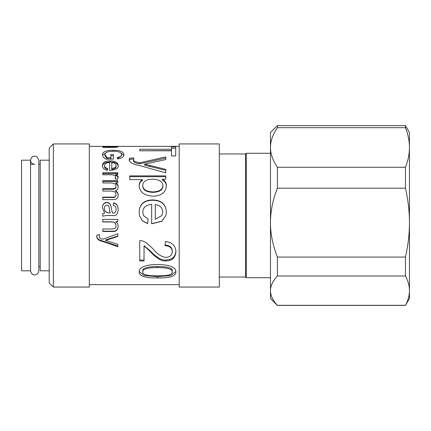 <?xml version="1.0" encoding="UTF-8"?>
<svg xmlns="http://www.w3.org/2000/svg" width="431" height="431" viewBox="0 0 431 431"><rect width="100%" height="100%" fill="white"/><g stroke="black" fill="none" stroke-linecap="round" stroke-linejoin="round"><path stroke-width="0.65" d="M277.386 276.002L277.386 257.07C272.748 245.126 270.442 233.64 270.469 222.628C270.442 211.61 272.748 200.129 277.386 188.18L405.458 188.18C408.135 200.129 409.466 211.61 409.45 222.628L409.45 290.656C409.466 295.343 408.135 300.224 405.458 305.304L277.386 305.304C272.748 300.224 270.442 295.343 270.469 290.656C270.442 285.968 272.748 281.082 277.386 276.002L405.458 276.002C408.135 281.082 409.466 285.968 409.45 290.656L409.45 298.473L405.458 305.385L277.386 305.385L270.469 298.473L270.469 132.527L277.386 125.615L277.386 127.678L405.458 127.678C408.135 134.542 409.466 141.142 409.45 147.472L409.45 132.527L405.458 125.615L277.386 125.615M405.458 276.002L405.458 257.07C408.135 245.126 409.466 233.64 409.45 222.628L409.45 147.472C409.466 153.802 408.135 160.402 405.458 167.266L277.386 167.266C272.748 160.402 270.442 153.802 270.469 147.472C270.442 141.142 272.748 134.542 277.386 127.678M277.386 188.18L277.386 167.266M405.458 257.07L277.386 257.07M405.458 188.18L405.458 167.266M405.458 127.678L405.458 125.615M30.536 160.187L30.536 270.813L31.409 273.362C33.817 275.592 36.085 275.463 38.224 272.979L38.838 270.813L38.838 160.187L37.179 156.868C33.623 155.279 31.409 156.383 30.536 160.187L30.536 270.813L21.55 270.813L21.55 160.187L30.536 160.187C30.784 162.702 32.169 164.087 34.69 164.335L30.536 164.335M49.209 160.187L40.218 160.187L40.218 270.813L49.209 270.813M219.304 153.964L245.578 153.964L245.578 277.036L246.268 277.731L270.469 277.731M245.578 153.964L246.268 153.269L246.268 277.731M117.814 235.999L105.643 239.889L105.643 240.439L117.814 244.318L117.814 246.656L102.438 241.392C98.834 240.595 96.927 239.011 96.711 236.651L96.997 235.073L99.405 234.82L99.178 236.215C99.011 237.686 100.213 238.688 102.777 239.232L117.814 233.796L117.814 236.414L105.643 240.385M99.405 234.432L99.178 236.215M117.814 246.036L102.438 240.875C98.834 240.089 96.927 238.542 96.711 236.226M102.438 240.875L102.438 241.392M102.551 240.891L102.551 241.408M118.159 226.205C117.997 229.815 115.961 231.474 112.049 231.183L102.799 231.183M117.814 221.561L115.691 221.744C117.334 222.811 118.159 224.368 118.159 226.426C117.997 230.106 115.961 231.797 112.049 231.501L102.799 231.501L102.799 228.985L111.936 228.985C114.808 228.931 116.144 227.902 115.955 225.903C116.031 223.312 114.382 221.992 111.009 221.933L102.799 221.933L102.799 219.395L117.814 219.395L117.814 221.685L115.691 221.685M115.955 225.903L115.955 225.693C116.031 223.156 114.382 221.863 111.009 221.803L102.799 221.803M116.068 165.493L116.068 166.49C116.165 168.058 114.732 169.033 111.764 169.415L111.764 168.473C114.732 168.085 116.165 167.088 116.068 165.493C115.901 163.78 114.463 162.821 111.764 162.616L111.764 168.473M102.438 166.581C102.621 163.532 105.207 162.002 110.191 161.981C115.212 161.981 117.868 163.484 118.159 166.49M104.544 165.585C104.534 166.937 105.568 167.88 107.631 168.408L107.308 170.353C104.119 169.625 102.492 168.031 102.438 165.585C102.621 162.471 105.207 160.908 110.191 160.887C115.212 160.892 117.868 162.422 118.159 165.493C118.773 168.209 115.944 169.857 109.663 170.428L109.663 162.519C106.301 162.729 104.593 163.753 104.544 165.585L104.544 166.581C104.534 167.912 105.568 168.833 107.631 169.345M110.912 155.72L113.38 155.72M104.922 154.53L104.922 155.747L107.066 158.764L110.912 158.764L110.912 154.503L113.38 154.503L113.38 159.114L105.697 159.114C103.526 157.584 102.438 156.076 102.438 154.589C102.767 151.674 106.317 150.241 113.094 150.3C119.759 150.15 123.363 151.545 123.902 154.503C123.902 156.803 121.854 158.279 117.76 158.926L117.076 157.547C120.06 157.089 121.553 156.07 121.553 154.503C121.251 152.278 118.493 151.216 113.267 151.303C107.718 151.313 104.938 152.391 104.922 154.53L107.066 157.611L110.912 157.611M117.609 158.624L121.553 155.72L121.553 154.503M119.791 152.24L123.842 155.122M102.497 155.198L106.856 152.175M107.066 158.764L107.066 157.611M112.049 147.397L102.799 147.397L102.799 146.998L115.955 146.642L102.799 146.357L117.814 146.357L115.691 146.384L118.159 146.696C117.997 147.16 115.961 147.391 112.049 147.397M117.814 146.384L179.199 146.357M102.799 146.395L89.314 146.357M115.955 147.289L115.955 146.642M102.799 147.397L102.799 146.998M115.363 178.8L115.556 177.13C115.476 175.546 113.854 174.754 110.686 174.749L102.799 174.749L102.799 172.723L117.814 172.723L117.814 174.566L115.556 174.566L115.556 175.428C117.291 176.063 118.159 176.92 118.159 177.987M102.799 173.58L117.814 173.58M115.556 174.614C117.291 175.261 118.159 176.134 118.159 177.222L117.34 179.431L115.007 178.687L115.556 177.13M115.729 183.374L115.729 182.766C117.345 183.665 118.159 185.007 118.159 186.79C118.164 188.81 117.286 190.119 115.519 190.723L115.519 191.219C117.275 192.237 118.159 193.67 118.159 195.523M115.729 183.423C117.345 184.301 118.159 185.616 118.159 187.366M102.799 181.413L117.814 181.413M102.799 189.236L112.561 189.236C114.996 189.198 116.128 188.417 115.955 186.892L115.955 186.311C116.241 184.193 114.452 183.073 110.589 182.949L102.799 182.949L102.799 180.713L117.814 180.713L117.814 182.717L115.729 182.766M102.799 197.5L112.281 197.5C114.425 197.856 115.648 197.015 115.955 194.974L115.955 194.553C116.047 192.441 114.565 191.283 111.521 191.078L102.799 191.078L102.799 188.703L112.561 188.703C114.996 188.659 116.128 187.862 115.955 186.311M115.519 190.723C117.275 191.757 118.159 193.223 118.159 195.114C118.159 198.104 116.472 199.601 113.111 199.612L102.799 199.612L102.799 197.134L112.281 197.134C114.425 197.5 115.648 196.638 115.955 194.553M104.447 208.168L104.447 208.318C104.297 211.082 105.951 212.623 109.415 212.946L110.325 212.898C109.237 210.63 109.77 204.784 106.834 205.178C105.347 205.21 104.55 206.207 104.447 208.168C104.297 210.991 105.951 212.564 109.415 212.898L110.325 212.898M113.208 205.587L113.531 202.915C116.612 203.454 118.159 205.695 118.159 209.644C117.868 214.331 115.982 216.27 112.507 215.457L106.064 215.5L102.799 216.254M113.531 203.168C116.612 203.696 118.159 205.894 118.159 209.757M102.438 207.726C102.583 204.515 104.033 202.856 106.78 202.748C109.312 202.543 110.875 204.456 111.462 208.48L112.335 212.946C114.668 213.49 115.912 212.305 116.068 209.391L116.068 209.261C116.214 207.101 115.26 205.808 113.208 205.388L113.531 202.915M102.799 213.636L104.658 213.065L102.438 207.564C102.583 204.294 104.033 202.597 106.78 202.489C109.312 202.279 110.875 204.229 111.462 208.34L112.335 212.898C114.668 213.453 115.912 212.241 116.068 209.261M106.064 215.5L102.799 216.27L102.799 213.598L104.658 213.065M157.509 264.489C169.846 264.769 175.977 267.279 175.913 272.004C175.913 276.179 169.776 278.151 157.509 277.925C145.182 278.081 139.062 276.109 139.138 272.004C139.138 267.193 145.263 264.682 157.509 264.489M144.035 260.96L139.763 260.96L139.763 240.687C143.324 240.293 147.978 243.316 153.727 249.754C157.595 254.365 161.684 256.914 165.989 257.399C169.9 257.188 171.991 255.319 172.265 251.79C172.265 248.057 169.836 245.999 164.971 245.627L165.493 241.484C172.341 242.416 175.816 245.88 175.913 251.876C175.331 257.862 171.991 260.863 165.892 260.884C162.056 261.703 156.555 258.352 149.39 250.837C147.332 248.595 145.543 247.082 144.035 246.306L144.035 260.96M162.439 179.237L162.439 179.318C165.068 180.718 166.382 182.895 166.382 185.847C165.903 192.398 161.431 195.846 152.973 196.186C144.132 195.545 139.52 192.01 139.138 185.578C139.138 183.078 140.253 181.117 142.489 179.684L129.736 179.571L129.736 175.886L165.79 175.886L165.79 179.237L162.439 179.237M165.79 169.394L165.79 172.847L139.138 165.434C132.893 164.324 129.586 162.455 129.214 159.82L129.704 158.172L133.879 157.913L133.486 159.357C133.201 160.941 135.28 162.072 139.73 162.751L165.79 156.916L165.79 159.567L144.692 164.157L165.79 169.394M175.719 155.909L171.479 155.909L171.479 150.785L139.763 150.785L139.763 149.261L171.479 149.261L171.479 146.858L175.719 146.858L175.719 155.909M166.382 212.03L165.892 215.5L161.937 221.265L151.658 223.808L151.658 204.359C145.829 204.973 142.871 207.607 142.785 212.262L143.485 215.5L148.14 219.126L147.585 223.646L142.257 220.71L139.477 215.5L139.138 212.262C139.455 204.251 143.932 200.146 152.579 199.941C161.275 200.092 165.881 204.122 166.382 212.03M155.305 204.617L155.305 219.293L161.894 215.5L162.767 212.03C162.471 207.672 159.987 205.204 155.305 204.617M161.894 215.5L162.767 212.03M165.892 215.5L161.937 221.151L151.658 223.646M139.138 212.327C139.455 204.477 143.932 200.453 152.579 200.248C161.275 200.399 165.881 204.353 166.382 212.1M148.14 219.056L147.585 223.484L142.257 220.602L139.477 215.5M142.785 212.262L143.485 215.5M171.479 148.226L175.719 148.226M139.763 150.785L171.479 150.586L171.479 149.261M144.692 165.186L165.79 170.32M133.486 159.357L133.486 160.477C133.201 162.034 135.28 163.144 139.73 163.807L165.79 158.091M129.214 160.93L129.704 159.319L133.879 159.066M144.692 165.251L144.692 164.227M139.73 163.807L139.73 162.751M129.704 159.319L129.704 158.172M162.934 185.492L162.934 186.09C162.81 189.99 159.492 192.086 152.973 192.377C146.201 192.054 142.806 189.909 142.785 185.944L142.785 185.341C142.806 189.387 146.201 191.574 152.973 191.908C159.492 191.606 162.81 189.468 162.934 185.492C162.535 181.521 159.098 179.425 152.612 179.204C146.114 179.382 142.839 181.424 142.785 185.341M129.736 176.678L165.79 176.678L165.79 177.728M139.138 186.176C139.138 183.73 140.253 181.801 142.489 180.4L142.489 180.287M162.439 179.318L162.439 180.045C165.068 181.413 166.382 183.547 166.382 186.44M142.489 180.4L142.489 179.684M144.035 260.049L139.763 260.049M175.913 251.149C175.331 257.011 171.991 259.958 165.892 259.979C162.056 260.782 156.555 257.496 149.39 250.125L144.035 245.686L144.035 246.306M172.265 251.79L172.265 251.063C172.265 247.405 169.836 245.39 164.971 245.023M172.265 271.966L172.265 270.84C172.519 268.039 167.6 266.6 157.509 266.52C147.348 266.6 142.44 268.05 142.785 270.878L142.785 272.004C142.478 274.628 147.386 275.905 157.509 275.84C167.718 275.926 172.637 274.639 172.265 271.966C172.519 269.111 167.6 267.64 157.509 267.559C147.348 267.64 142.44 269.122 142.785 272.004M175.88 271.438L170.902 275.501L157.509 276.675L144.083 275.457L139.17 271.422M53.358 143.938L49.209 148.086L49.209 282.914L53.358 287.062L53.358 143.938L89.314 143.938L89.314 287.062L53.358 287.062M179.199 143.938L179.199 287.062L219.304 287.062L219.304 143.938L179.199 143.938M107.976 239.28L107.976 239.765M112.049 231.183L112.049 231.501M110.191 161.981L110.191 160.887M113.094 151.303L113.094 150.3M111.936 147.397L111.936 146.998M112.561 189.236L112.561 188.703M112.281 197.5L112.281 197.134M152.579 200.248L152.579 199.941M150.112 166.301L150.112 165.294M152.973 192.377L152.973 191.908M149.39 250.125L149.39 250.837M165.892 259.979L165.892 260.884M157.509 266.52L157.509 267.559M157.509 276.675L157.509 277.925M40.218 266.665L38.838 266.665L38.838 270.813M40.218 164.335L38.838 164.335L38.838 160.187M219.304 277.036L245.578 277.036M246.268 153.269L270.469 153.269M89.314 284.643L179.199 284.643"/></g></svg>
